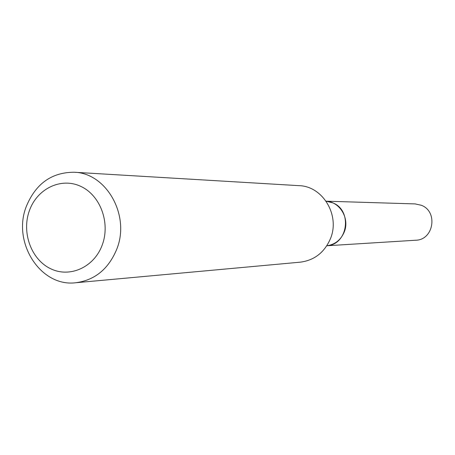 <?xml version="1.0" encoding="UTF-8"?>
<svg xmlns="http://www.w3.org/2000/svg" width="455" height="455" viewBox="0 0 455 455"><rect width="100%" height="100%" fill="white"/><g stroke="black" fill="none" stroke-linecap="round" stroke-linejoin="round"><path stroke-width="0.68" d="M415.733 240.229C433.706 240.047 438.319 211.495 421.336 205.273L415.153 203.914L326.087 201.19L332.707 202.833C352.739 210.318 347.973 244.716 326.809 245.774L415.733 240.229M326.809 245.768C334.931 244.585 340.721 240.052 344.179 232.169C349.98 218.741 339.993 201.747 326.099 201.207M102.21 245.035C110.61 222.859 100.293 195.115 80.563 186.283C60.947 177.126 37.134 188.711 29.416 210.591C21.413 232.346 31.122 259.373 50.459 268.638C69.678 278.227 94.105 267.358 102.21 245.035M116.764 249.186C130.5 215.454 106.413 172.815 74.023 172.24C51.603 172.343 35.695 183.746 26.305 206.456C11.944 242.373 40.506 287.287 75.78 282.743C94.862 280.206 108.523 269.019 116.764 249.186M75.78 282.743L300.3 262.165C314.32 260.328 324.341 252.553 330.364 238.852C340.403 215.585 322.908 186.18 299.083 185.663L74.023 172.24"/></g></svg>
